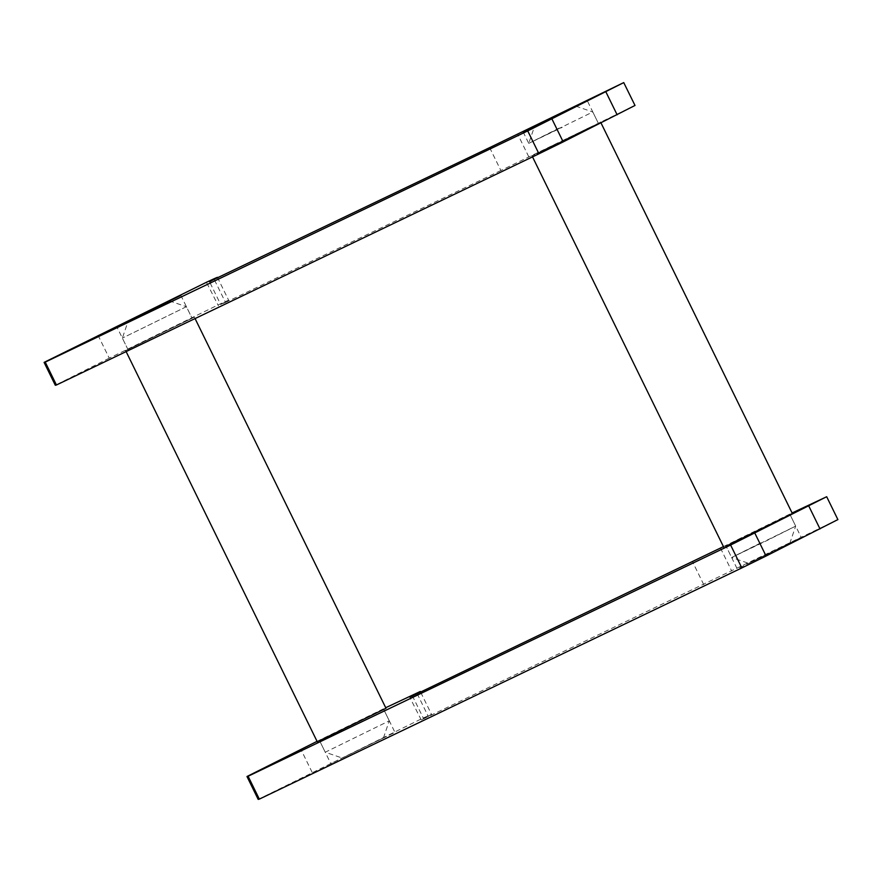 <?xml version="1.0" encoding="UTF-8"?>
<svg xmlns="http://www.w3.org/2000/svg" width="882" height="882" viewBox="0 0 882 882"><rect width="100%" height="100%" fill="white"/><g stroke="black" fill="none" stroke-linecap="round" stroke-linejoin="round"><path stroke-width="0.66" stroke-dasharray="4.41 3.31" d="M393.471 733.085L332.26 762.853L394.904 732.281L383.692 709.393L319.626 740.781L325.26 752.225L389.26 720.837L325.26 752.225L342.271 758.057L383.461 737.881L342.293 758.057M321.048 739.976L382.259 710.208L319.626 740.781L330.838 763.669L332.26 762.853M756.988 558.901L798.849 538.604L737.22 568.934L726.018 546.057L731.619 557.501L795.652 526.113L765.146 541.449L731.652 557.49L762.158 542.154M770.317 524.702L728.455 544.999L790.085 514.669L801.286 537.546L781.518 547.579M317.057 741.343L385.71 707.717M837.9 519.619L421.243 719.921L431.507 714.343L420.306 691.466M412.346 695.733L423.558 718.621C434.98 712.788 434.065 712.965 420.824 719.15L258.194 799.401M723.449 546.62L792.091 512.982M382.259 710.208L319.659 740.781M745.786 536.024L790.085 514.669L795.685 526.113L765.146 541.449M421.243 719.921L409.7 697.166M190.589 318.953L127.956 349.537L116.744 326.649M554.105 144.769L536.785 153.755L598.404 123.414L587.203 100.537M98.034 335.27L109.236 358.158L217.942 305.018C231.183 298.833 232.098 298.656 220.676 304.488L225.494 302.449L214.293 279.572M489.653 147.625L500.866 170.502L635.018 105.487M206.818 283.034L218.372 305.789M109.236 358.158L55.312 385.269M217.424 277.334L228.625 300.211L220.676 304.488L209.464 281.601M500.866 170.502L225.494 302.449M129.378 348.721L127.956 349.537L122.344 338.093L128.188 321.048M578.636 133.447L598.404 123.414L592.803 111.97L528.737 143.369L534.569 126.313M582.484 131.572L536.069 154.141L587.125 128.629L599.892 122.774L582.484 131.572M532.519 156.875L532.055 155.927L550.258 146.644M791.573 514.03L723.725 547.182M567.865 138.761L598.371 123.414L564.888 139.466M559.276 128.022L528.77 143.358L562.264 127.317M770.218 553.014L748.686 563.333L789.853 543.158L795.685 526.113M768.299 553.466L748.664 563.333L731.619 557.501M759.534 530.005L790.052 514.669L756.558 530.721M600.995 122.907L600.697 122.3L599.892 122.774M128.309 349.195L191.659 318.479L128.309 349.195L125.663 350.65L126.126 351.598M191.659 318.479L194.305 317.024L195.065 318.567M317.333 741.905L383.328 709.734M186.378 306.704L122.377 338.093L186.378 306.704L192.022 318.148L127.989 349.526M383.461 737.881L389.26 720.837M417.175 693.704L428.376 716.581M720.473 548.097L731.674 570.974M312.118 772.29L300.916 749.402M703.748 584.634L692.535 561.757M528.792 156.842L517.591 133.965M180.81 295.261L192.022 318.148M523.136 131.925L528.737 143.369M575.759 106.138L592.803 111.97M169.366 300.872L186.411 306.704M389.293 720.837L383.692 709.393"/><path stroke-width="1.32" d="M385.71 707.717L420.306 691.466L410.042 697.045L417.175 693.704L723.449 546.62M792.091 512.982L826.688 496.731L837.9 519.619M826.621 496.731L730.616 545.043L741.828 567.931L766.072 556.035L754.86 533.158M766.072 556.035L837.823 519.619M258.194 799.401L259.319 799.125L248.107 776.248L246.982 776.513L258.194 799.401M317.057 741.343L246.982 776.513M248.107 776.248L730.616 545.043M259.319 799.125L741.828 567.931M118.177 325.844L179.388 296.076L116.744 326.649M180.81 295.261L179.388 296.076M567.435 110.57L525.573 130.867L542.904 121.892L587.203 100.537M523.136 131.925L542.904 121.892M551.978 119.026L563.19 141.903L538.946 153.799L527.734 130.911L623.739 82.599L489.653 147.625L209.464 281.601C220.886 275.779 219.971 275.956 206.73 282.141L44.1 362.381L45.225 362.116L56.437 384.993L55.312 385.269L44.1 362.381M634.941 105.487L563.19 141.903M56.437 384.993L538.946 153.799M635.018 105.487L623.739 82.599M209.563 281.81L217.424 277.334L217.711 277.929M45.225 362.116L527.734 130.911M741.938 537.899L727.738 545.396L792.367 513.545L600.697 122.3M556.123 116.005L576.1 106.259M534.459 126.666L554.205 116.457M195.065 318.567L385.985 708.279L319.99 740.45M169.344 300.872L128.21 321.048L169.719 300.983M808.794 506.048L820.006 528.924M617.124 114.792L605.912 91.915M420.306 691.466L420.593 692.061M532.055 155.927L723.725 547.182M317.333 741.905L125.663 350.65"/></g></svg>
